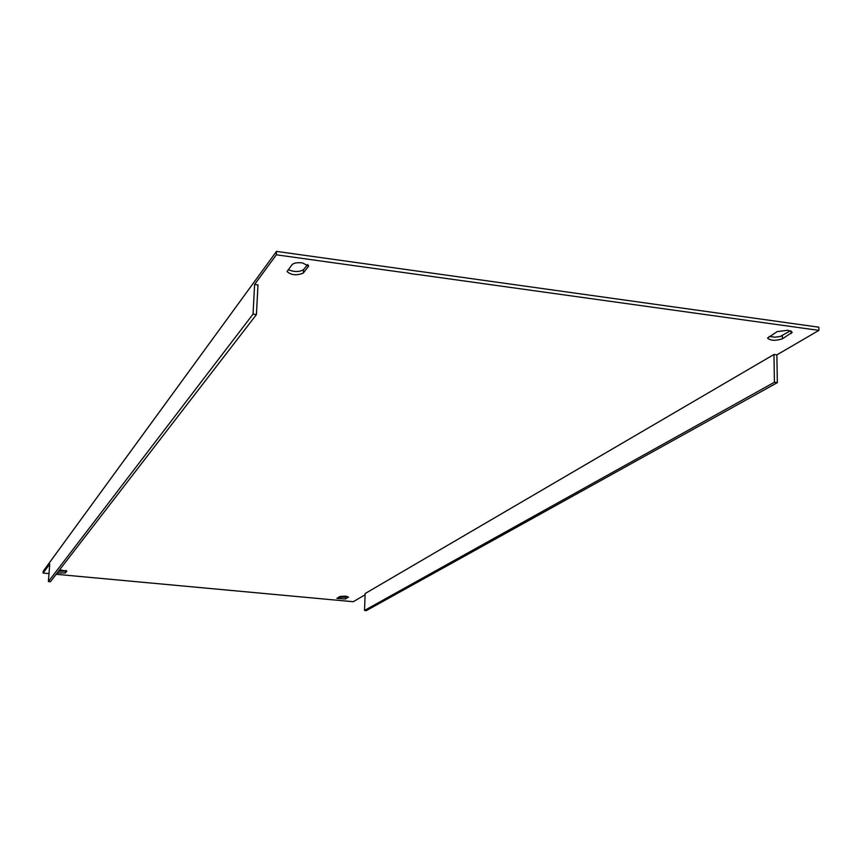 <?xml version="1.0" encoding="UTF-8"?>
<svg xmlns="http://www.w3.org/2000/svg" width="862" height="862" viewBox="0 0 862 862"><rect width="100%" height="100%" fill="white"/><g stroke="black" fill="none" stroke-linecap="round" stroke-linejoin="round"><path stroke-width="1.29" d="M339.854 596.493L345.306 596.148L348.463 597.064L345.468 598.961L336.902 598.4L339.854 596.493M59.607 569.814L66.805 571.14L65.318 573.014L57.226 572.907M777.179 331.611L788.105 330.243L792.243 332.29L782.394 338.82C775.52 340.964 770.553 340.738 767.492 338.119L777.179 331.611M292.164 264.559C293.953 262.942 297.368 262.382 302.411 262.899L308.596 266.078L303.338 273.049C296.614 275.754 291.194 275.237 287.068 271.53L292.164 264.559M364.518 610.436L366.35 610.608L777.341 382.642L774.421 382.254L364.518 610.436L365.132 593.541L773.979 354.476L776.888 354.864L818.9 330.383L276.336 254.807L254.602 284.471L257.975 284.923L256.434 314.565L50.384 581.775L48.391 581.591L49.748 564.007L43.1 573.09L49.005 573.629M365.089 594.802L353.215 601.719L56.159 574.286M65.986 570.439L65.458 571.107L58.487 571.269M307.562 264.548L303.499 269.709C299.2 272.112 294.125 272.101 288.242 269.677M43.1 573.09L43.251 571.183L276.508 251.392L818.825 327.194L818.9 330.383M790.476 330.792L780.164 336.525L774.949 337.193L769.184 336.449M346.815 596.353L345.533 597.118L338.604 597.258M276.508 251.392L276.336 254.807M777.341 382.642L776.888 354.864M48.391 581.591L253.04 314.124L254.602 284.471M253.04 314.124L256.434 314.565M774.421 382.254L773.979 354.476M308.37 265.334L308.305 266.789M303.499 269.709L303.338 273.049M791.176 331.094L791.23 333.551M782.34 335.674L782.394 338.82M65.458 571.107L65.318 573.014M345.533 597.118L345.468 598.961"/></g></svg>
